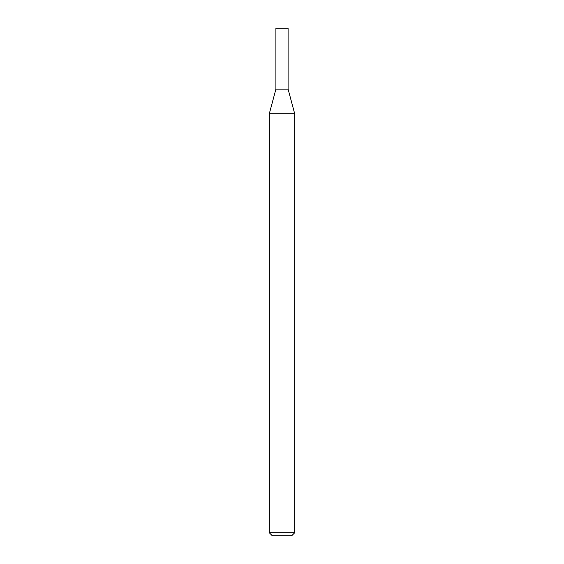 <?xml version="1.0" encoding="UTF-8"?>
<svg xmlns="http://www.w3.org/2000/svg" width="564" height="564" viewBox="0 0 564 564"><rect width="100%" height="100%" fill="white"/><g stroke="black" fill="none" stroke-linecap="round" stroke-linejoin="round"><path stroke-width="0.85" d="M269.31 113.738L294.69 113.738L288.091 89.112L275.909 89.112L288.091 89.112L288.091 28.2L275.909 28.2L275.909 89.112L269.31 113.738L269.31 532.754L294.69 532.754L291.644 535.8L272.356 535.8L269.31 532.754M294.69 113.738L294.69 532.754"/></g></svg>
